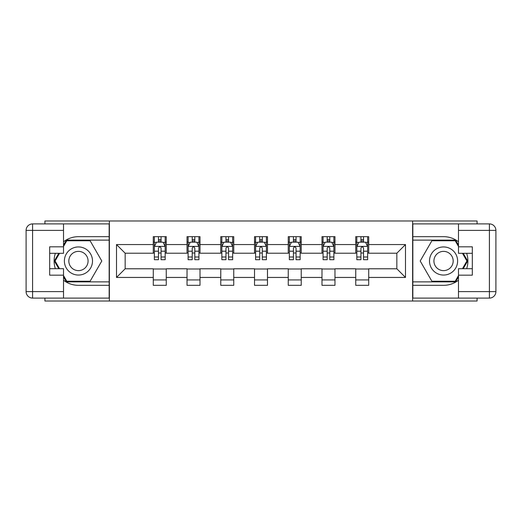 <?xml version="1.0" encoding="UTF-8"?>
<svg xmlns="http://www.w3.org/2000/svg" width="522" height="522" viewBox="0 0 522 522"><rect width="100%" height="100%" fill="white"/><g stroke="black" fill="none" stroke-linecap="round" stroke-linejoin="round"><path stroke-width="0.78" d="M44.918 298.095L44.918 301.018L477.082 301.018L477.082 298.095M477.082 223.905L477.082 220.982L412.628 220.982L412.628 301.018M412.628 220.982L44.918 220.982L44.918 223.905M109.372 301.018L109.372 220.982M368.715 244.564L368.715 236.668L355.736 236.668L355.736 244.564L334.974 244.564L334.974 236.668L321.996 236.668L321.996 244.564L301.233 244.564L301.233 236.668L288.255 236.668L288.255 244.564L267.486 244.564L267.486 236.668L254.514 236.668L254.514 244.564L233.745 244.564L233.745 236.668L220.767 236.668L220.767 244.564L200.004 244.564L200.004 236.668L187.026 236.668L187.026 244.564L166.264 244.564L166.264 236.668L153.285 236.668L153.285 244.564L116.51 244.564L116.51 277.436L125.163 268.784L153.285 268.784L153.285 285.332L166.264 285.332L166.264 268.784L187.026 268.784L187.026 285.332L200.004 285.332L200.004 268.784L220.767 268.784L220.767 285.332L233.745 285.332L233.745 268.784L254.514 268.784L254.514 285.332L267.486 285.332L267.486 268.784L288.255 268.784L288.255 285.332L301.233 285.332L301.233 268.784L321.996 268.784L321.996 285.332L334.974 285.332L334.974 268.784L355.736 268.784L355.736 285.332L368.715 285.332L368.715 268.784L396.837 268.784L396.837 253.216L368.715 253.216L368.715 244.564L405.49 244.564L405.49 277.436L368.715 277.436M355.736 277.436L334.974 277.436M321.996 277.436L301.233 277.436M288.255 277.436L267.486 277.436M254.514 277.436L233.745 277.436M220.767 277.436L200.004 277.436M187.026 277.436L166.264 277.436M153.285 277.436L116.51 277.436M355.736 244.564L355.736 253.216L334.974 253.216L334.974 244.564M321.996 244.564L321.996 253.216L301.233 253.216L301.233 244.564M288.255 244.564L288.255 253.216L267.486 253.216L267.486 244.564M254.514 244.564L254.514 253.216L233.745 253.216L233.745 244.564M220.767 244.564L220.767 253.216L200.004 253.216L200.004 244.564M187.026 244.564L187.026 253.216L166.264 253.216L166.264 244.564M153.285 244.564L153.285 253.216L125.163 253.216L116.51 244.564M125.163 253.216L125.163 268.784M405.49 277.436L396.837 268.784M396.837 253.216L405.49 244.564M153.285 242.071L154.362 242.071M158.473 242.071L161.07 242.071M165.18 242.071L166.264 242.071M153.285 252.994L154.362 252.994M158.473 252.994L161.07 252.994M165.18 252.994L166.264 252.994M153.285 269.006L166.264 269.006M153.285 279.929L166.264 279.929M187.026 269.006L200.004 269.006M187.026 279.929L200.004 279.929M187.026 242.071L188.109 242.071M192.22 242.071L194.81 242.071M198.921 242.071L200.004 242.071M187.026 252.994L188.109 252.994M192.22 252.994L194.81 252.994M198.921 252.994L200.004 252.994M220.767 269.006L233.745 269.006M220.767 279.929L233.745 279.929M220.767 242.071L221.85 242.071M225.961 242.071L228.558 242.071M232.662 242.071L233.745 242.071M220.767 252.994L221.85 252.994M225.961 252.994L228.558 252.994M232.662 252.994L233.745 252.994M254.514 269.006L267.486 269.006M254.514 279.929L267.486 279.929M254.514 242.071L255.591 242.071M259.702 242.071L262.298 242.071M266.409 242.071L267.486 242.071M254.514 252.994L255.591 252.994M259.702 252.994L262.298 252.994M266.409 252.994L267.486 252.994M288.255 269.006L301.233 269.006M288.255 279.929L301.233 279.929M288.255 242.071L289.338 242.071M293.442 242.071L296.039 242.071M300.15 242.071L301.233 242.071M288.255 252.994L289.338 252.994M293.442 252.994L296.039 252.994M300.15 252.994L301.233 252.994M321.996 269.006L334.974 269.006M321.996 279.929L334.974 279.929M321.996 242.071L323.079 242.071M327.19 242.071L329.78 242.071M333.891 242.071L334.974 242.071M321.996 252.994L323.079 252.994M327.19 252.994L329.78 252.994M333.891 252.994L334.974 252.994M355.736 269.006L368.715 269.006M355.736 279.929L368.715 279.929M355.736 242.071L356.82 242.071M360.93 242.071L363.527 242.071M367.638 242.071L368.715 242.071M355.736 252.994L356.82 252.994M360.93 252.994L363.527 252.994M367.638 252.994L368.715 252.994M161.07 239.481L158.473 239.481M165.18 256.994L161.07 256.994L161.07 259.702L165.18 259.702L165.18 246.508L163.014 242.182L156.528 242.182L154.362 246.508L154.362 259.702L158.473 259.702L158.473 256.994L154.362 256.994M154.362 246.508L154.362 236.668M165.18 246.508L165.18 236.668M158.473 242.182L158.473 236.668M161.07 236.668L161.07 242.182M161.07 256.994L161.07 248.133C160.208 246.462 159.34 246.462 158.473 248.133L158.473 256.994M85.471 248.824A14.061 14.061 0 0 0 66.268 253.973A14.061 14.061 0 0 0 71.416 273.176A14.061 14.061 0 0 0 90.619 268.027A14.061 14.061 0 0 0 85.471 248.824M83.259 252.661A9.624 9.624 0 0 0 70.111 256.185A9.624 9.624 0 0 0 73.635 269.339A9.624 9.624 0 0 0 86.782 265.815A9.624 9.624 0 0 0 83.259 252.661M63.521 246.404L66.77 240.779L90.123 240.779L101.797 261L90.123 281.221L66.77 281.221L63.521 275.596M59.528 268.68L55.091 261L59.528 253.32M450.584 248.824A14.061 14.061 0 0 0 431.381 253.973A14.061 14.061 0 0 0 436.529 273.176A14.061 14.061 0 0 0 455.732 268.027A14.061 14.061 0 0 0 450.584 248.824M448.365 252.661A9.624 9.624 0 0 0 435.217 256.185A9.624 9.624 0 0 0 438.741 269.339A9.624 9.624 0 0 0 451.889 265.815A9.624 9.624 0 0 0 448.365 252.661M458.479 275.596L455.23 281.221L431.877 281.221L420.203 261L431.877 240.779L455.23 240.779L458.479 246.404M462.472 253.32L466.909 261L462.472 268.68M63.521 280.216A24.332 24.332 0 0 0 78.444 285.332L109.157 285.332L109.157 298.095L32.586 298.095A6.486 6.486 0 0 1 26.1 291.609L26.1 230.391A6.486 6.486 0 0 1 32.586 223.905L63.521 223.905L63.521 253.32L49.675 253.32M63.521 223.905L109.157 223.905L109.157 236.668L78.444 236.668A24.332 24.332 0 0 0 63.521 241.784M55.352 253.32A24.332 24.332 0 0 0 55.352 268.68M109.157 285.332L109.157 236.668M49.675 268.68L63.521 268.68L63.521 298.095M63.521 246.834L49.675 246.834L49.675 275.166L63.521 275.166M109.157 240.127L66.392 240.127L63.521 245.105M63.521 276.895L66.392 281.873L109.157 281.873M58.777 253.32L54.34 261L58.777 268.68M458.479 241.784A24.332 24.332 0 0 0 443.556 236.668L412.843 236.668L412.843 223.905L489.414 223.905A6.486 6.486 0 0 1 495.9 230.391L495.9 291.609A6.486 6.486 0 0 1 489.414 298.095L458.479 298.095L458.479 268.68L472.325 268.68M458.479 298.095L412.843 298.095L412.843 285.332L443.556 285.332A24.332 24.332 0 0 0 458.479 280.216M466.648 268.68A24.332 24.332 0 0 0 466.648 253.32M412.843 236.668L412.843 285.332M472.325 253.32L458.479 253.32L458.479 223.905M458.479 275.166L472.325 275.166L472.325 246.834L458.479 246.834M412.843 281.873L455.608 281.873L458.479 276.895M458.479 245.105L455.608 240.127L412.843 240.127M463.223 268.68L467.66 261L463.223 253.32M194.81 239.481L192.22 239.481M198.921 256.994L194.81 256.994L194.81 259.702L198.921 259.702L198.921 246.508L196.761 242.182L190.269 242.182L188.109 246.508L188.109 259.702L192.22 259.702L192.22 256.994L188.109 256.994M188.109 246.508L188.109 236.668M198.921 246.508L198.921 236.668M192.22 242.182L192.22 236.668M194.81 236.668L194.81 242.182M194.81 256.994L194.81 248.133C193.949 246.462 193.081 246.462 192.22 248.133L192.22 256.994M228.558 239.481L225.961 239.481M232.662 256.994L228.558 256.994L228.558 259.702L232.662 259.702L232.662 246.508L230.502 242.182L224.01 242.182L221.85 246.508L221.85 259.702L225.961 259.702L225.961 256.994L221.85 256.994M221.85 246.508L221.85 236.668M232.662 246.508L232.662 236.668M225.961 242.182L225.961 236.668M228.558 236.668L228.558 242.182M228.558 256.994L228.558 248.133C227.69 246.462 226.829 246.462 225.961 248.133L225.961 256.994M262.298 239.481L259.702 239.481M266.409 256.994L262.298 256.994L262.298 259.702L266.409 259.702L266.409 246.508L264.243 242.182L257.757 242.182L255.591 246.508L255.591 259.702L259.702 259.702L259.702 256.994L255.591 256.994M255.591 246.508L255.591 236.668M266.409 246.508L266.409 236.668M259.702 242.182L259.702 236.668M262.298 236.668L262.298 242.182M262.298 256.994L262.298 248.133C261.431 246.462 260.569 246.462 259.702 248.133L259.702 256.994M296.039 239.481L293.442 239.481M300.15 256.994L296.039 256.994L296.039 259.702L300.15 259.702L300.15 246.508L297.99 242.182L291.498 242.182L289.338 246.508L289.338 259.702L293.442 259.702L293.442 256.994L289.338 256.994M289.338 246.508L289.338 236.668M300.15 246.508L300.15 236.668M293.442 242.182L293.442 236.668M296.039 236.668L296.039 242.182M296.039 256.994L296.039 248.133C295.178 246.462 294.31 246.462 293.442 248.133L293.442 256.994M329.78 239.481L327.19 239.481M333.891 256.994L329.78 256.994L329.78 259.702L333.891 259.702L333.891 246.508L331.731 242.182L325.239 242.182L323.079 246.508L323.079 259.702L327.19 259.702L327.19 256.994L323.079 256.994M323.079 246.508L323.079 236.668M333.891 246.508L333.891 236.668M327.19 242.182L327.19 236.668M329.78 236.668L329.78 242.182M329.78 256.994L329.78 248.133C328.919 246.462 328.051 246.462 327.19 248.133L327.19 256.994M363.527 239.481L360.93 239.481M367.638 256.994L363.527 256.994L363.527 259.702L367.638 259.702L367.638 246.508L365.472 242.182L358.986 242.182L356.82 246.508L356.82 259.702L360.93 259.702L360.93 256.994L356.82 256.994M356.82 246.508L356.82 236.668M367.638 246.508L367.638 236.668M360.93 242.182L360.93 236.668M363.527 236.668L363.527 242.182M363.527 256.994L363.527 248.133C362.659 246.462 361.798 246.462 360.93 248.133L360.93 256.994M165.128 246.397L154.421 246.397M154.362 242.443L156.398 242.443M163.145 242.443L165.18 242.443M158.473 251.193L154.362 251.193M165.18 251.193L161.07 251.193M161.07 240.857L158.473 240.857M63.521 230.391L32.586 230.391L32.586 291.609L63.521 291.609M26.1 230.391L32.586 230.391L32.586 223.905M32.586 298.095L32.586 291.609L26.1 291.609M458.479 291.609L489.414 291.609L489.414 230.391L458.479 230.391M495.9 291.609L489.414 291.609L489.414 298.095M489.414 223.905L489.414 230.391L495.9 230.391M198.869 246.397L188.161 246.397M188.109 242.443L190.138 242.443M196.892 242.443L198.921 242.443M192.22 251.193L188.109 251.193M198.921 251.193L194.81 251.193M194.81 240.857L192.22 240.857M232.61 246.397L221.902 246.397M221.85 242.443L223.886 242.443M230.633 242.443L232.662 242.443M225.961 251.193L221.85 251.193M232.662 251.193L228.558 251.193M228.558 240.857L225.961 240.857M266.35 246.397L255.649 246.397M255.591 242.443L257.627 242.443M264.373 242.443L266.409 242.443M259.702 251.193L255.591 251.193M266.409 251.193L262.298 251.193M262.298 240.857L259.702 240.857M300.098 246.397L289.39 246.397M289.338 242.443L291.367 242.443M298.114 242.443L300.15 242.443M293.442 251.193L289.338 251.193M300.15 251.193L296.039 251.193M296.039 240.857L293.442 240.857M333.839 246.397L323.131 246.397M323.079 242.443L325.108 242.443M331.861 242.443L333.891 242.443M327.19 251.193L323.079 251.193M333.891 251.193L329.78 251.193M329.78 240.857L327.19 240.857M367.579 246.397L356.872 246.397M356.82 242.443L358.855 242.443M365.602 242.443L367.638 242.443M360.93 251.193L356.82 251.193M367.638 251.193L363.527 251.193M363.527 240.857L360.93 240.857"/></g></svg>

